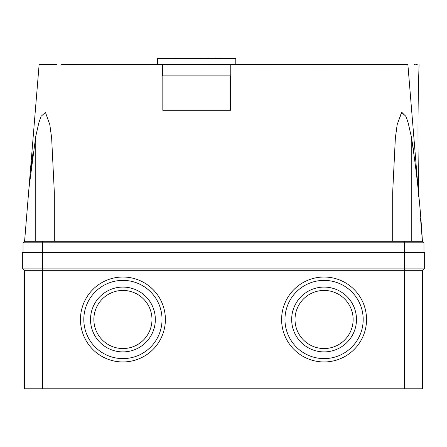 <?xml version="1.0" encoding="UTF-8"?>
<svg xmlns="http://www.w3.org/2000/svg" width="447" height="447" viewBox="0 0 447 447"><rect width="100%" height="100%" fill="white"/><g stroke="black" fill="none" stroke-linecap="round" stroke-linejoin="round"><path stroke-width="0.67" d="M61.462 64.703L407.887 64.703L67.927 64.927M157.567 64.703L157.567 58.445L235.792 58.445L235.792 64.703M230.54 75.878L230.54 110.297L162.82 110.297L162.82 75.878M178.018 58.445L179.806 58.445M179.515 58.222L176.643 58.445M178.135 58.222L174.442 58.445M172.877 58.222L174.218 58.222M182.711 58.222L184.052 58.222M198.803 58.445L192.098 58.445L196.903 58.222M201.932 58.222L208.414 58.445M203.273 58.222L208.19 58.222M216.236 58.445L214.001 58.445M219.365 58.222L216.013 58.222M177.571 58.222L176.811 58.222M230.764 64.703L230.764 75.878L162.596 75.878L162.596 64.703M408.592 73.263L407.904 64.927L357.6 64.703M353.13 64.703L326.31 64.703M80.46 319.493A42.465 42.465 0 0 0 122.925 361.958A42.465 42.465 0 0 0 165.39 319.493A42.465 42.465 0 0 0 122.925 277.028A42.465 42.465 0 0 0 80.46 319.493M281.61 319.493A42.465 42.465 0 0 0 324.075 361.958A42.465 42.465 0 0 0 366.54 319.493A42.465 42.465 0 0 0 324.075 277.028A42.465 42.465 0 0 0 281.61 319.493M162.037 319.493A39.112 39.112 0 0 0 122.925 280.381A39.112 39.112 0 0 0 83.812 319.493A39.112 39.112 0 0 0 122.925 358.606A39.112 39.112 0 0 0 162.037 319.493M363.188 319.493A39.112 39.112 0 0 0 324.075 280.381A39.112 39.112 0 0 0 284.962 319.493A39.112 39.112 0 0 0 324.075 358.606A39.112 39.112 0 0 0 363.188 319.493M90.517 319.493A32.407 32.407 0 0 0 122.925 351.901A32.407 32.407 0 0 0 155.332 319.493A32.407 32.407 0 0 0 122.925 287.086A32.407 32.407 0 0 0 90.517 319.493M291.667 319.493A32.407 32.407 0 0 0 324.075 351.901A32.407 32.407 0 0 0 356.482 319.493A32.407 32.407 0 0 0 324.075 287.086A32.407 32.407 0 0 0 291.667 319.493M151.98 319.493A29.055 29.055 0 0 0 122.925 290.438A29.055 29.055 0 0 0 93.87 319.493A29.055 29.055 0 0 0 122.925 348.548A29.055 29.055 0 0 0 151.98 319.493M353.13 319.493A29.055 29.055 0 0 0 324.075 290.438A29.055 29.055 0 0 0 295.02 319.493A29.055 29.055 0 0 0 324.075 348.548A29.055 29.055 0 0 0 353.13 319.493M67.927 64.703L110.632 64.703M418.778 197.066L407.887 64.703C422.661 64.703 422.661 64.703 407.887 64.703L407.809 64.703M56.992 64.703L39.112 64.703L56.992 64.703M417.291 64.703L415.799 64.703M415.202 64.703L414.14 64.703M418.057 188.299L415.861 166.658M413.961 152.567L411.24 136.408L408.178 122.875L405.937 116.315L401.535 112.432L397.154 124.724L395.349 138.089L392.689 192.081L395.371 137.844L397.215 124.406L401.797 112.286L406.055 116.594L408.234 123.07L411.24 136.413C416.671 171.162 420.392 206.112 422.415 241.268L420.493 217.912M54.31 241.268L42.465 241.268L42.465 242.833L23.021 242.833L24.585 241.268L28.943 188.299L35.76 136.408L38.822 122.875L41.063 116.315L45.465 112.432L49.846 124.724L51.651 138.089L54.31 192.081L54.31 241.268L54.31 192.081L54.31 241.268L392.689 241.268L392.689 192.081L392.689 241.268L422.415 241.268L423.979 242.833L423.979 252.443M33.039 152.567L31.139 166.658M28.943 188.299L39.112 64.703M407.904 64.927L409.022 78.476M409.921 89.422L410.726 99.173M410.793 100.027L411.989 114.533M414.051 139.609L414.129 140.548M415.112 152.522L416.431 168.564M416.906 174.341L417.425 180.655M418.671 195.797L418.571 194.518M418.548 194.261L418.42 192.679M418.414 192.657L418.213 190.187M418.152 189.467L417.995 187.561M417.951 187.014L417.582 182.544M417.297 179.091L417.152 177.33M416.766 172.587L415.917 162.3M415.66 159.177L414.581 146.085M413.983 138.782L410.139 92.099M410.083 91.4L409.323 82.136M409.262 81.41L409.083 79.231M408.904 77.052L407.927 65.167M408.983 78.001L409.318 82.086M410.078 91.294L412.106 115.957M415.716 159.853L416.984 175.28M417.029 175.833L417.481 181.298M418.012 187.723L418.168 189.634M22.35 268.088L24.585 270.323L42.465 270.323L42.465 268.088L22.35 268.088L22.35 252.443L42.465 252.443L42.465 268.088L424.65 268.088L424.65 252.443L42.465 252.443L42.465 242.833L404.535 242.833L404.535 241.268M42.465 241.268L24.585 241.268M23.021 242.833L23.021 252.443M423.979 242.833L404.535 242.833L404.535 388.778L24.585 388.778L24.585 270.323M42.465 388.778L42.465 270.323L422.415 270.323L422.415 388.778L404.535 388.778M424.65 268.088L422.415 270.323M35.76 241.268L35.76 136.408M411.24 136.408L411.24 241.268M419.062 64.703C417.632 109.576 417.632 154.846 419.062 200.502"/></g></svg>
